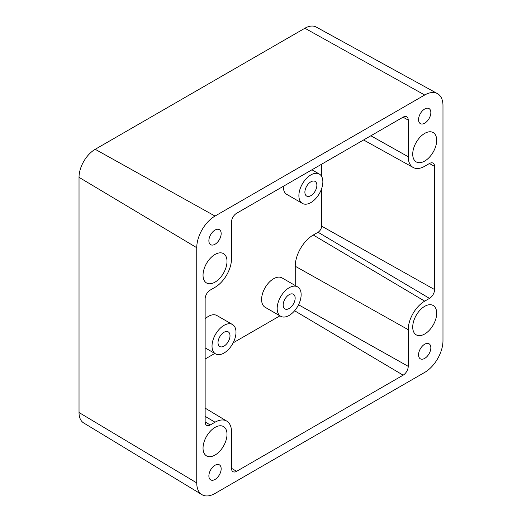 <?xml version="1.0" encoding="UTF-8"?>
<svg xmlns="http://www.w3.org/2000/svg" width="522" height="522" viewBox="0 0 522 522"><rect width="100%" height="100%" fill="white"/><g stroke="black" fill="none" stroke-linecap="round" stroke-linejoin="round"><path stroke-width="0.78" d="M279.942 315.83L233.164 342.837M214.796 353.446L205.139 359.019M321.604 188.716L321.604 226.13A4.998 2.891 -60 0 1 318.068 232.251L313.272 235.017A25.5 14.72 120 0 0 295.243 266.253L295.243 285.527M321.604 164.215L321.604 176.377M283.322 186.315A16.945 9.781 120 0 0 286.826 194.419L302.401 203.41A16.945 9.781 120 0 0 310.877 202.575A16.945 9.781 120 0 0 321.943 187.639A16.945 9.781 120 0 0 319.347 174.067A16.945 9.781 120 0 0 310.877 174.903A16.945 9.781 120 0 0 299.804 189.838A16.945 9.781 120 0 0 302.401 203.41M297.631 286.911L282.056 277.913A16.945 9.781 120 0 0 273.58 278.755A16.945 9.781 120 0 0 262.514 293.684A16.945 9.781 120 0 0 265.111 307.262L280.686 316.26A16.945 9.781 120 0 0 289.162 315.418A16.945 9.781 120 0 0 300.228 300.489A16.945 9.781 120 0 0 297.631 286.911A16.945 9.781 120 0 0 289.162 287.746A16.945 9.781 120 0 0 278.089 302.682A16.945 9.781 120 0 0 280.686 316.26M232.479 324.521A16.945 9.781 120 0 0 224.01 325.363A16.945 9.781 120 0 0 212.937 340.292A16.945 9.781 120 0 0 215.534 353.87A16.945 9.781 120 0 0 224.01 353.035A16.945 9.781 120 0 0 235.076 338.099A16.945 9.781 120 0 0 232.479 324.521L216.904 315.529A16.945 9.781 120 0 0 208.435 316.371A16.945 9.781 120 0 0 205.139 318.805M429.495 298.382A7.204 4.156 120 0 0 434.585 289.56L434.585 166.427A7.204 4.156 120 0 0 433.058 163.112A7.204 4.156 120 0 0 429.495 163.49L424.699 166.257A23.301 13.455 -60 0 1 413.17 167.477A23.301 13.455 -60 0 1 408.23 156.744L408.23 120.08A7.204 4.156 120 0 0 406.703 116.765A7.204 4.156 120 0 0 403.134 117.143L236.59 213.296A7.204 4.156 120 0 0 231.5 222.111L231.5 258.775A23.301 13.455 -60 0 1 215.025 287.315L210.229 290.082A7.204 4.156 120 0 0 205.139 298.897L205.139 422.037A7.204 4.156 120 0 0 206.595 425.313A7.204 4.156 120 0 0 210.229 424.973L215.025 422.207A23.301 13.455 -60 0 1 226.789 421.123A23.301 13.455 -60 0 1 231.5 431.72L231.5 468.384A7.204 4.156 120 0 0 232.956 471.66A7.204 4.156 120 0 0 236.59 471.32L403.134 375.168A7.204 4.156 120 0 0 408.23 366.346L408.23 329.682A23.301 13.455 -60 0 1 424.699 301.148L429.495 298.382L318.068 232.251M424.699 344.213A8.685 5.011 120 0 0 419.029 351.867A8.685 5.011 120 0 0 420.36 358.823A8.685 5.011 120 0 0 424.699 358.392A8.685 5.011 120 0 0 430.376 350.738A8.685 5.011 120 0 0 429.045 343.783A8.685 5.011 120 0 0 424.699 344.213M215.025 230.072A8.685 5.011 120 0 0 209.348 237.719A8.685 5.011 120 0 0 210.679 244.681A8.685 5.011 120 0 0 215.025 244.25A8.685 5.011 120 0 0 220.695 236.596A8.685 5.011 120 0 0 219.364 229.641A8.685 5.011 120 0 0 215.025 230.072M215.025 465.272A8.685 5.011 120 0 0 209.348 472.925A8.685 5.011 120 0 0 210.679 479.881A8.685 5.011 120 0 0 215.025 479.45A8.685 5.011 120 0 0 220.695 471.797A8.685 5.011 120 0 0 219.364 464.841A8.685 5.011 120 0 0 215.025 465.272M424.699 109.013A8.685 5.011 120 0 0 419.029 116.667A8.685 5.011 120 0 0 420.36 123.623A8.685 5.011 120 0 0 424.699 123.192A8.685 5.011 120 0 0 430.376 115.538A8.685 5.011 120 0 0 429.045 108.583A8.685 5.011 120 0 0 424.699 109.013M215.025 427.394A16.945 9.781 120 0 0 203.952 442.33A16.945 9.781 120 0 0 206.549 455.908A16.945 9.781 120 0 0 215.025 455.067A16.945 9.781 120 0 0 226.091 440.137A16.945 9.781 120 0 0 223.494 426.559A16.945 9.781 120 0 0 215.025 427.394M424.699 133.397A16.945 9.781 120 0 0 413.633 148.326A16.945 9.781 120 0 0 416.23 161.905A16.945 9.781 120 0 0 424.699 161.07A16.945 9.781 120 0 0 435.772 146.134A16.945 9.781 120 0 0 433.175 132.555A16.945 9.781 120 0 0 424.699 133.397M215.025 254.455A16.945 9.781 120 0 0 203.952 269.385A16.945 9.781 120 0 0 206.549 282.963A16.945 9.781 120 0 0 215.025 282.128A16.945 9.781 120 0 0 226.091 267.192A16.945 9.781 120 0 0 223.494 253.614A16.945 9.781 120 0 0 215.025 254.455M424.699 306.336A16.945 9.781 120 0 0 413.633 321.271A16.945 9.781 120 0 0 416.23 334.85A16.945 9.781 120 0 0 424.699 334.008A16.945 9.781 120 0 0 435.772 319.079A16.945 9.781 120 0 0 433.175 305.5A16.945 9.781 120 0 0 424.699 306.336M196.748 482.909A25.839 14.916 120 0 0 201.942 494.647A25.839 14.916 120 0 0 215.025 493.46L424.699 372.401A25.839 14.916 120 0 0 442.976 340.755L442.976 105.555A25.839 14.916 120 0 0 437.462 93.634A25.839 14.916 120 0 0 424.699 95.004L215.025 216.062A25.839 14.916 120 0 0 196.748 247.709L196.748 482.909L79.024 412.524A22.883 13.213 120 0 0 83.624 422.918L201.942 494.647M289.162 308.502A8.469 4.894 120 0 0 294.695 301.037A8.469 4.894 120 0 0 293.397 294.245A8.469 4.894 120 0 0 289.162 294.662A8.469 4.894 120 0 0 283.622 302.134A8.469 4.894 120 0 0 284.921 308.92A8.469 4.894 120 0 0 289.162 308.502M310.877 195.659A8.469 4.894 120 0 0 316.41 188.188A8.469 4.894 120 0 0 315.112 181.402A8.469 4.894 120 0 0 310.877 181.819A8.469 4.894 120 0 0 305.344 189.284A8.469 4.894 120 0 0 306.642 196.076A8.469 4.894 120 0 0 310.877 195.659M224.01 346.112A8.469 4.894 120 0 0 229.543 338.647A8.469 4.894 120 0 0 228.244 331.861A8.469 4.894 120 0 0 224.01 332.279A8.469 4.894 120 0 0 218.477 339.744A8.469 4.894 120 0 0 219.775 346.536A8.469 4.894 120 0 0 224.01 346.112M437.462 93.634L316.182 27.033A22.883 13.213 120 0 0 304.887 28.24L95.206 149.299A22.883 13.213 120 0 0 79.024 177.323L79.024 412.524M321.604 226.13L434.585 289.56M429.423 163.53L434.585 166.427M295.243 266.253L408.23 329.682M313.272 235.017L424.699 301.148M231.5 468.299L236.59 471.32M294.604 310.76L403.134 375.168M403.062 117.182L408.23 120.08M298.545 304.77L408.23 366.346M370.868 135.772L408.23 156.744M205.139 416.341L215.025 422.207M205.139 421.952L210.229 424.973M304.887 28.24L424.699 95.004M95.206 149.299L215.025 216.062M79.024 177.323L196.748 247.709M319.347 174.067L311.941 169.787M226.789 421.123L205.139 408.126M413.17 167.477L363.593 139.968M215.534 353.87L205.139 347.867"/></g></svg>
